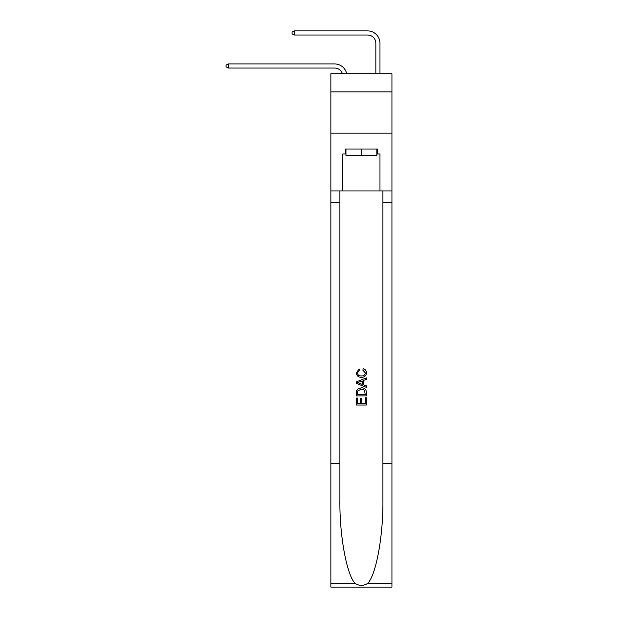 <?xml version="1.0" encoding="UTF-8"?>
<svg xmlns="http://www.w3.org/2000/svg" width="618" height="618" viewBox="0 0 618 618"><rect width="100%" height="100%" fill="white"/><g stroke="black" fill="none" stroke-linecap="round" stroke-linejoin="round"><path stroke-width="0.93" d="M391.943 91.897L391.943 73.735L330.869 73.735L330.869 91.897L391.943 91.897L391.943 133.164L330.869 133.164L330.869 91.897M334.585 68.042A8.25 8.25 -33.8 0 1 342.434 73.735A8.25 8.25 -36.7 0 0 334.585 68.042L228.196 68.042L226.057 66.806L226.057 65.153L228.196 63.917L334.585 63.917A12.383 12.383 146.2 0 1 346.698 73.735M375.852 73.735L375.852 43.283A8.25 8.25 137.4 0 0 367.602 35.025L294.23 35.025L292.082 33.789L292.082 32.136L294.23 30.9L367.602 30.9A12.383 12.383 44.6 0 1 379.977 43.283L379.977 73.735M376.841 149.008L376.841 155.612L345.972 155.612L345.972 149.008M361.406 149.008L361.406 155.612M365.215 397.799L365.215 403.639L361.785 403.639L365.215 403.639L365.215 397.799L366.358 397.799L366.358 405.037L356.455 405.037L356.455 398.054L356.455 405.037M360.642 398.432L360.642 403.639L357.598 403.639L360.642 403.639L360.642 398.432L361.785 398.432L361.785 403.639M357.304 389.317L356.594 390.761L357.304 389.317L361.352 387.772C364.52 387.756 366.188 389.278 366.358 392.345L366.358 395.899L356.455 395.899L356.455 392.507L356.455 395.899M363.183 368.722L362.859 370.12L363.183 368.722C365.284 369.27 366.381 370.615 366.482 372.762C366.219 375.806 364.496 377.335 361.329 377.359L361.329 377.359C358.286 377.289 356.617 375.767 356.323 372.793L359.205 368.977L359.506 370.375L357.467 372.863C357.76 375.002 359.05 376.038 361.329 375.96C363.647 376.084 364.983 375.064 365.338 372.893L362.859 370.12M367.795 583.33L391.943 583.33L391.943 587.1L330.869 587.1L330.869 463.299L339.908 463.299L339.908 500.101C339.467 535.281 346.605 574.585 355.026 583.33C359.274 586.049 363.531 586.049 367.795 583.33C376.215 574.585 383.345 535.281 382.913 500.101L382.913 190.931M356.455 381.839L356.455 383.415L366.358 387.347L356.455 383.415L356.455 381.839L366.358 377.907L356.455 381.839M382.913 463.299L391.943 463.299L391.943 133.164M330.869 463.299L330.869 133.164M339.908 190.931L339.908 463.299M391.943 583.33L391.943 463.299M330.869 190.931L342.835 190.931L342.835 153.959L345.972 153.959M376.841 153.959L377.335 153.959L377.335 149.008L345.477 149.008L345.477 153.959M377.335 153.959L379.977 153.959L379.977 190.931L391.943 190.931M342.835 190.931L379.977 190.931M366.358 377.907L366.358 379.39L363.307 380.518L363.307 384.736L366.358 385.864L366.358 387.347M359.429 383.307L362.163 384.319L362.163 380.935L357.598 382.627L359.429 383.307M362.163 380.935L362.163 384.319M356.455 392.507L356.594 390.761M364.512 390.12L365.215 394.5L364.512 390.12L361.329 389.162L357.799 390.854L357.598 394.5L365.215 394.5L357.598 394.5M356.455 398.054L357.598 398.054L357.598 403.639M375.852 43.283A8.25 8.25 -135.4 0 0 367.602 35.025A8.25 8.25 -135.4 0 1 375.852 43.283A8.25 8.25 -135.4 0 0 367.602 35.025A8.25 8.25 -135.4 0 1 375.852 43.283A8.25 8.25 -135.4 0 0 367.602 35.025A8.25 8.25 -135.4 0 1 375.852 43.283A8.25 8.25 -135.4 0 0 367.602 35.025A8.25 8.25 -135.4 0 1 375.852 43.283A8.25 8.25 -135.4 0 0 367.602 35.025A8.25 8.25 -135.4 0 1 375.852 43.283A8.25 8.25 -135.4 0 0 367.602 35.025A8.25 8.25 -135.4 0 1 375.852 43.283A8.25 8.25 -135.4 0 0 367.602 35.025A8.25 8.25 -135.4 0 1 375.852 43.283A8.25 8.25 -135.4 0 0 367.602 35.025A8.25 8.25 -135.4 0 1 375.852 43.283A8.25 8.25 -135.4 0 0 367.602 35.025A8.25 8.25 -135.4 0 1 375.852 43.283A8.25 8.25 -135.4 0 0 367.602 35.025A8.25 8.25 -135.4 0 1 375.852 43.283A8.25 8.25 -135.4 0 0 367.602 35.025A8.25 8.25 -135.4 0 1 375.852 43.283A8.25 8.25 -135.4 0 0 367.602 35.025A8.25 8.25 -135.4 0 1 375.852 43.283A8.25 8.25 -135.4 0 0 367.602 35.025A8.25 8.25 -135.4 0 1 375.852 43.283A8.25 8.25 -135.4 0 0 367.602 35.025A8.25 8.25 -135.4 0 1 375.852 43.283M228.196 63.917L228.196 68.042M294.23 30.9L294.23 35.025M382.913 202.488L391.943 202.488M339.908 202.488L330.869 202.488M330.869 583.33L355.026 583.33"/></g></svg>

